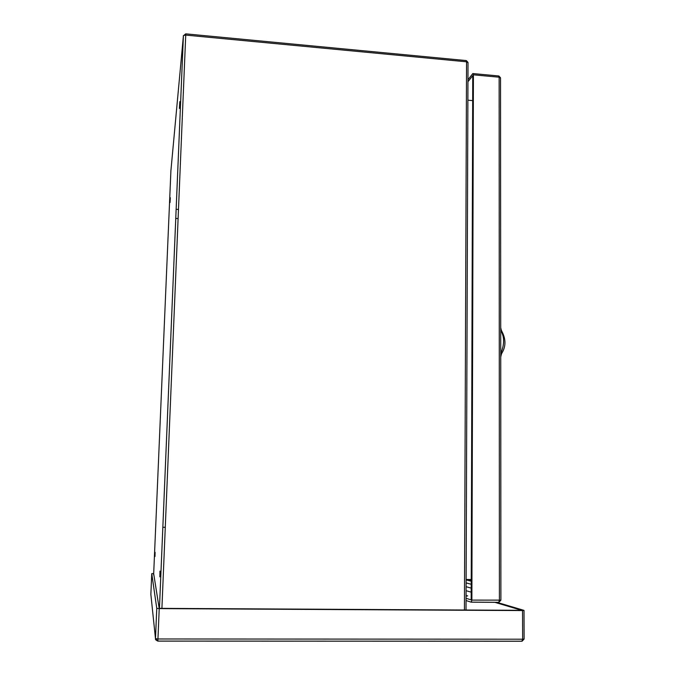 <?xml version="1.0" encoding="UTF-8"?>
<svg xmlns="http://www.w3.org/2000/svg" width="675" height="675" viewBox="0 0 675 675"><rect width="100%" height="100%" fill="white"/><g stroke="black" fill="none" stroke-linecap="round" stroke-linejoin="round"><path stroke-width="1.01" d="M496.741 602.303L523.884 610.335L522.543 610.571L159.224 608.614L156.76 608.352L151.757 573.623L153.689 573.531M153.681 573.649L159.173 608.361L521.733 610.327L494.741 602.294M471.234 581.167L466.13 579.909M154.997 556.504L155.098 552.285L154.997 556.504M179.812 101.621L179.407 108.439L179.812 101.621M159.874 576.838L159.967 571.117L159.874 576.838M170.311 197.716L170.041 202.542L170.311 197.716M471.234 579.513L466.138 579.462M467.885 100.195L472.677 100.617M467.961 79.76L472.837 73.55L473.411 74.815L471.876 600.1L471.167 602.176L466.062 600.548M466.071 598.295L471.175 599.889L472.753 75.642L467.952 81.734M466.079 595.603L467.699 595.865L466.071 596.101M500.723 352.282L501.188 352.35C504.419 344.292 504.419 337.238 501.171 331.189L500.707 331.197M500.707 328.413L501.685 331.113M500.723 353.152L501.188 352.35L501.888 353.093C506.005 346.376 505.972 339.095 501.795 331.248L500.707 330.581M500.723 355.877L501.879 353.109M524.011 610.453L524.112 638.963L522.644 639.208L521.834 641.233L157.823 641.115L155.478 638.643L150.863 594.363L151.757 573.623M522.543 610.571L522.644 639.208L157.95 638.972L157.807 641.115M159.224 608.614L157.95 638.972L155.478 638.643L156.76 608.352M469.859 579.504L469.547 580.694M470.576 579.513L470.222 580.88M470.45 580.939L470.812 579.513M471.116 581.133L471.234 580.677M159.443 608.369L183.398 35.851L170.902 170.792L153.63 574.906M161.907 608.377L185.726 35.1L183.44 35.513M466.02 610.023L468.02 62.716L466.552 61.796L185.726 35.1L185.726 33.851L183.406 35.783L159.452 608.369M185.76 33.851L465.995 60.548L466.552 61.796L464.442 610.014M471.226 584.263L466.121 582.913M471.876 600.1L500.901 600.134L500.529 78.055L499.137 77.203L499.407 600.294L498.648 602.362L471.302 602.176M471.201 592.161L466.096 590.692L471.201 592.169M473.192 73.583L498.513 75.946L499.137 77.203L473.411 74.815M162.118 544.32L162.169 543.459M178.478 209.453L176.141 209.301M178.099 218.573L175.753 218.422M165.282 527.31L162.835 527.259M524.112 639.048L522.104 641.199L157.832 641.081C155.959 640.237 155.182 639.436 155.486 638.668L156.769 608.369M468.003 62.429L466.349 60.598M466.113 586.71L471.209 588.119M471.378 602.134L498.876 602.319L500.901 600.185M498.901 75.997L500.521 77.785M500.707 327.687L501.069 329.206M501.23 354.864L500.723 357.007"/></g></svg>
